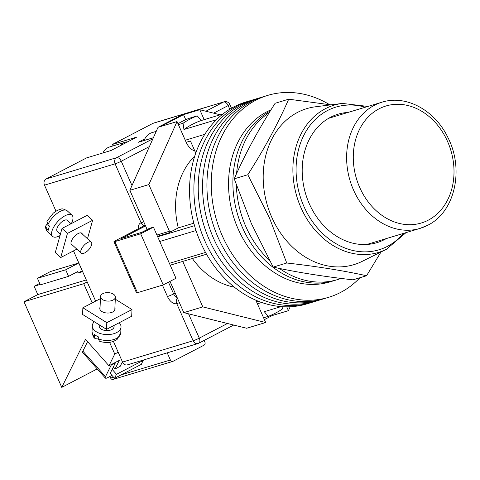 <?xml version="1.0" encoding="UTF-8"?>
<svg xmlns="http://www.w3.org/2000/svg" width="480" height="480" viewBox="0 0 480 480"><rect width="100%" height="100%" fill="white"/><g stroke="black" fill="none" stroke-linecap="round" stroke-linejoin="round"><path stroke-width="0.72" d="M329.562 104.646A105.456 85.014 73.2 0 0 267.672 95.406L250.296 100.656A105.456 85.014 73.2 0 0 204.918 241.092A105.456 85.014 73.2 0 0 311.286 302.556L306.942 303.87A105.456 85.014 73.2 0 1 200.574 242.406A105.456 85.014 73.2 0 1 245.952 101.964L250.296 100.656A105.456 85.014 73.2 0 0 204.918 241.092A105.456 85.014 73.2 0 0 311.286 302.556L315.63 301.242A105.456 85.014 73.2 0 1 209.262 239.778A105.456 85.014 73.2 0 0 315.63 301.242L319.974 299.934A105.456 85.014 73.2 0 1 213.606 238.47A105.456 85.014 73.2 0 0 319.974 299.934L324.318 298.62A105.456 85.014 73.2 0 1 217.95 237.156A105.456 85.014 73.2 0 0 324.318 298.62L328.662 297.306A105.456 85.014 73.2 0 0 359.94 277.728M254.64 99.342A105.456 85.014 73.2 0 0 209.262 239.778A105.456 85.014 73.2 0 1 254.64 99.342M258.984 98.028A105.456 85.014 73.2 0 0 213.606 238.47A105.456 85.014 73.2 0 1 258.984 98.028M263.328 96.72A105.456 85.014 73.2 0 0 217.95 237.156A105.456 85.014 73.2 0 1 263.328 96.72M267.672 95.406A105.456 85.014 73.2 0 0 222.3 235.842A105.456 85.014 73.2 0 0 328.662 297.306M331.434 117.456A69.504 56.034 73.2 0 0 330.36 117.36M282.09 306.66L282.42 308.988A106.416 85.788 -106.8 0 1 268.224 316.374L264.288 311.694L281.154 306.594M159.762 241.494L196.02 230.538M169.392 263.334L205.524 252.42M216.48 119.694L183.942 129.522A100.662 81.15 -106.8 0 1 201.186 120.552L222.972 113.97M234.354 287.16A74.298 59.898 -106.8 0 1 192.342 258.51M157.554 236.484L167.61 233.448L178.278 227.898A74.298 59.898 -106.8 0 1 194.754 156.06M186.18 142.29L190.434 141L195.762 153.072M268.224 316.374L263.58 317.778M257.406 303.786L261.72 302.484M170.214 265.194L206.538 254.22M157.692 236.802L194.526 225.672M183.942 129.522L183.048 123.258L178.404 124.656M185.274 140.232L204.774 134.34M183.048 123.258A106.416 85.788 -106.8 0 1 197.244 115.866L189.102 118.326A106.416 85.788 73.2 0 0 177.996 123.744M197.244 115.866L201.186 120.552M193.842 223.194L178.278 227.898M368.706 244.32A69.504 56.034 73.2 0 0 369.546 243.648M279.342 268.41A91.074 73.422 73.2 0 0 337.668 279.564L334.278 280.59A91.074 73.422 73.2 0 1 242.418 227.508A91.074 73.422 73.2 0 1 270.324 110.94A91.074 73.422 73.2 0 0 242.418 227.508A91.074 73.422 73.2 0 0 334.278 280.59L329.934 281.898A91.074 73.422 73.2 0 1 238.074 228.816A91.074 73.422 73.2 0 1 271.032 109.8M269.334 112.554A91.074 73.422 73.2 0 0 236.592 173.574M236.334 185.01A91.074 73.422 73.2 0 0 245.814 226.482A91.074 73.422 73.2 0 0 269.472 260.352M337.668 279.564A91.074 73.422 73.2 0 0 341.094 278.412M144.102 140.52A16.776 13.524 -106.8 0 1 151.998 132.636L156.222 131.364M171.21 231.576A17.976 14.49 73.2 0 0 169.44 231.246L156.912 235.032M220.218 114.798L199.8 109.722L204.174 119.646M194.922 151.17A15.816 12.75 -106.8 0 1 186.192 142.32L177.042 121.572L160.752 126.492L183.51 114.648L180.798 115.464L158.034 127.314L129.852 190.32L145.554 225.924L121.416 238.488L141.78 232.338L149.364 228.384L153.438 227.154L175.98 278.268L163.218 284.91L137.424 292.698A4.794 0.426 156.2 0 1 136.488 292.836L113.946 241.728A4.794 0.426 -23.8 0 0 114.882 241.59L137.424 292.698M169.44 231.246L148.86 184.578L177.042 121.572M255.912 300.222A15.816 12.75 73.2 0 0 256.518 301.764L265.668 322.518L202.806 306.894L182.742 261.408M290.19 306.738L288.426 310.668L286.728 306.816M202.806 306.894L183.798 312.636L246.66 328.26L265.668 322.518M183.798 312.636L170.01 281.37M264.39 319.62L272.136 315.588L271.824 314.88M160.752 126.492L158.034 127.314M148.86 184.578L129.852 190.32M147.15 229.536L145.554 225.924M199.8 109.722L183.51 114.648L185.742 119.712M288.426 310.668L272.136 315.588M144.336 225.666L115.62 240.612A4.794 0.426 -23.8 0 0 113.946 241.728M163.218 284.91L140.676 233.796L114.882 241.59M140.676 233.796L153.438 227.154M120.078 145.794A15.336 12.366 -106.8 0 1 125.262 142.218A15.336 12.366 -106.8 0 1 127.758 141.798M102.93 152.958A15.336 12.366 -106.8 0 1 109.65 146.934L125.262 142.218M82.284 233.982A7.668 3.3 132.4 0 0 81.84 233.256A7.668 3.3 132.4 0 0 78.162 233.55A7.668 3.3 132.4 0 0 72.288 239.274A7.668 3.3 132.4 0 0 71.496 244.584A7.668 3.3 132.4 0 0 72.264 244.956M60.72 257.538L67.446 233.4L62.01 228.438L55.284 252.582L60.72 257.538L76.848 249.144M87.486 238.728L92.622 220.296L87.186 215.334L62.01 228.438M67.446 233.4L92.622 220.296M47.232 223.896L45.57 226.146L46.8 228.702A14.382 6.186 132.4 0 0 47.802 232.032C46.314 230.784 45.57 228.822 45.57 226.146M71.052 223.734L67.296 220.302A7.428 3.198 132.4 0 0 63.738 220.59A7.428 3.198 132.4 0 0 58.044 226.134A7.428 3.198 132.4 0 0 57.282 231.276L60.42 234.144M84.804 252.87A7.428 3.198 132.4 0 0 90.498 247.326A7.428 3.198 132.4 0 0 91.266 242.184A7.428 3.198 132.4 0 0 87.702 242.472A7.428 3.198 132.4 0 0 82.008 248.016A7.428 3.198 132.4 0 0 81.246 253.158A7.428 3.198 132.4 0 0 84.804 252.87M60.03 235.554A14.382 6.186 -47.6 0 1 59.484 235.848A14.382 6.186 -47.6 0 1 52.596 236.412A14.382 6.186 -47.6 0 1 54.072 226.458A14.382 6.186 -47.6 0 1 65.094 215.73A14.382 6.186 -47.6 0 1 71.982 215.172A14.382 6.186 -47.6 0 1 71.37 223.566M46.8 228.702L48.396 230.16A14.382 6.186 -47.6 0 1 49.518 226.134L47.922 224.676L46.908 221.256L53.352 213.048L57.534 210.264C62.592 208.866 61.128 207.792 67.194 210.792A14.382 6.186 132.4 0 0 60.3 211.356A14.382 6.186 132.4 0 0 47.922 224.676M114.9 307.908A7.668 4.374 -177.5 0 1 115.092 309.006A7.668 4.374 -177.5 0 1 112.752 311.97A7.668 4.374 -177.5 0 1 104.346 312.576A7.668 4.374 -177.5 0 1 99.768 308.328A7.668 4.374 -177.5 0 1 100.056 307.254M82.872 307.776L106.812 322.656L106.518 329.346L82.578 314.466L82.872 307.776L100.434 298.638M115.284 299.172L131.988 309.558L131.694 316.242L106.518 329.346M106.812 322.656L131.988 309.558M114.132 325.386L114.072 326.7A7.428 4.236 -177.5 0 1 111.804 329.574A7.428 4.236 -177.5 0 1 103.662 330.162A7.428 4.236 -177.5 0 1 99.228 326.046L99.282 324.846M113.106 300.066A7.428 4.236 -177.5 0 1 104.964 300.648A7.428 4.236 -177.5 0 1 100.53 296.532A7.428 4.236 -177.5 0 1 102.798 293.658A7.428 4.236 -177.5 0 1 110.94 293.07A7.428 4.236 -177.5 0 1 115.374 297.186A7.428 4.236 -177.5 0 1 113.106 300.066M94.338 321.774A14.382 8.196 2.5 0 0 92.286 325.74A14.382 8.196 2.5 0 0 100.866 333.708A14.382 8.196 2.5 0 0 116.628 332.574A14.382 8.196 2.5 0 0 121.02 327.006A14.382 8.196 2.5 0 0 119.196 322.746M121.02 327.006L120.756 332.91A14.382 8.196 -177.5 0 1 116.364 338.478A14.382 8.196 -177.5 0 1 98.25 338.79L98.334 336.822A14.382 8.196 2.5 0 1 94.344 334.344L94.26 336.312A14.382 8.196 -177.5 0 1 92.028 331.644L92.286 325.74M98.28 338.064L94.908 338.346L94.26 336.312M98.25 338.79L99.42 341.166L101.946 341.964L105.936 342.522L110.214 342.282L113.406 341.466L117.024 339.552L120.756 332.91M55.962 211.134L44.502 185.16A4.794 3.864 -106.8 0 1 46.026 178.998L86.55 157.908L110.982 150.528L136.848 137.064L112.41 144.444L152.934 123.354A4.794 3.864 -106.8 0 1 153.474 123.132L224.064 101.814A4.794 3.864 73.2 0 0 223.524 102.03L152.934 123.354M144.852 138.828L138.132 142.326L153.378 137.718M122.532 362.076L193.128 340.758A4.794 3.864 73.2 0 0 197.964 343.548L127.368 364.872A4.794 3.864 -106.8 0 1 122.532 362.076L113.436 341.454M95.652 301.128L73.494 250.89M112.41 144.444L113.058 145.902M386.292 238.59A67.11 54.102 -106.8 0 1 384.468 239.592A67.11 54.102 -106.8 0 1 383.772 239.946A67.11 54.102 -106.8 0 1 309.018 203.124A67.11 54.102 -106.8 0 1 330.516 117.282A67.11 54.102 -106.8 0 1 345.324 112.662A67.11 54.102 -106.8 0 1 348.18 112.398M297.588 112.374A81.486 65.694 -106.8 0 1 315.564 106.77L342.324 103.428A76.908 62.004 -106.8 0 0 325.356 108.714A76.908 62.004 -106.8 0 0 300.714 207.102A76.908 62.004 -106.8 0 0 386.388 249.3L362.25 261.33A81.486 65.694 -106.8 0 1 271.716 217.152A81.486 65.694 -106.8 0 1 297.588 112.374M366.558 275.73L352.986 279.834C323.352 276.504 296.748 272.262 273.168 267.108L251.406 223.662L234.234 178.83C244.836 154.566 258.468 129.384 275.118 103.284L288.69 99.186C278.088 123.456 264.462 148.638 247.806 174.732L269.568 218.178L286.74 263.004C316.368 266.334 342.978 270.576 366.558 275.73L381.03 251.97M330.888 104.856L288.69 99.186M247.806 174.732L234.234 178.83M286.74 263.004L273.168 267.108M427.422 225.378A65.91 53.136 -106.8 0 1 419.988 228.408A65.91 53.136 -106.8 0 1 351.648 185.394A65.91 53.136 -106.8 0 1 374.442 105.252A65.91 53.136 -106.8 0 1 381.876 102.222L330.288 117.804A65.91 53.136 73.2 0 0 328.542 118.374M366.636 244.482A65.91 53.136 73.2 0 0 368.406 243.99L419.988 228.408L427.71 225.264C455.058 212.016 464.394 169.176 447.858 137.43C435.018 110.304 406.014 94.404 381.876 102.222M111.96 375.426L107.508 377.742A4.794 1.53 -41.5 0 1 105.336 378.06A4.794 1.53 -41.5 0 1 105.474 376.674L111.138 365.226L115.278 363.072L109.896 373.95L110.412 373.68M105.474 376.674L82.878 351.174L87.588 341.652M82.878 351.174A4.794 1.53 138.5 0 0 82.74 352.56L105.336 378.06M110.778 364.818L111.138 365.226M115.278 363.072L114.918 362.664M110.166 373.398L114.522 378.312L141.42 364.314L143.208 360.09M112.152 369.39L116.502 374.304L143.406 360.306M114.522 378.312L116.502 374.304M39.684 283.392L34.134 286.278L40.152 284.46M78.12 272.994L82.254 270.84L78.786 262.974L50.55 271.506L37.446 278.322L40.338 284.874L68.574 276.348L77.538 271.68L78.12 272.994L82.638 271.626M97.236 368.916L61.764 387.378L24 301.758L83.73 283.716L87.18 281.922M83.73 283.716L92.202 302.922M109.602 342.372L114.75 354.042L118.2 352.248M167.22 352.836L170.382 360.006A2.394 1.932 73.2 0 0 172.8 361.398A2.394 1.932 73.2 0 0 173.07 361.29L204.108 345.138A2.394 1.932 73.2 0 0 204.87 342.054L204.15 340.422M122.424 361.824L120.222 366.276L115.05 368.97L113.322 367.02M61.764 387.378L85.53 339.336L108.954 365.766L119.298 360.378L115.05 368.97M108.954 365.766L114.75 354.042M113.34 379.332A2.394 1.932 -106.8 0 1 113.07 379.44A2.394 1.932 -106.8 0 1 110.652 378.048L109.956 376.47M24 301.758L37.794 294.576L34.134 286.278M78.786 262.974L65.682 269.796L68.574 276.348M65.682 269.796L37.446 278.322M37.794 294.576L86.298 279.924M256.5 301.734L258.27 301.2M46.026 178.998L116.616 157.674L152.898 138.792M205.854 111.228L223.524 102.03A4.794 2.802 -117.5 0 1 228.168 105.582L213.612 113.154M149.424 146.562L121.26 161.22L131.988 185.544M188.562 313.818L199.29 338.142L227.454 323.484M229.782 109.236L228.168 105.582A4.794 0.426 -23.8 0 0 229.836 104.466L231.492 108.216M233.712 325.038L198.786 343.212A4.794 4.794 0 0 1 197.964 343.548A4.794 3.864 73.2 0 0 198.504 343.332A4.794 2.802 -117.5 0 0 198.786 343.212A4.794 2.802 -117.5 0 0 199.29 338.142A4.794 0.426 -23.8 0 1 193.128 340.758L176.748 303.624A9.588 5.61 62.5 0 1 167.466 296.526L162.444 285.144M138.348 228.786A9.588 5.61 62.5 0 1 141.108 222.81L115.098 163.836L44.502 185.16M168.456 282.18L173.628 293.916L175.188 293.106M167.466 296.526A4.794 0.426 156.2 0 0 173.628 293.916A4.794 2.802 -117.5 0 0 177.102 297.45M116.616 157.674A4.794 3.864 73.2 0 0 115.098 163.836A4.794 0.426 156.2 0 0 121.26 161.22A4.794 2.802 -117.5 0 0 116.616 157.674M143.748 221.826A4.794 0.426 156.2 0 1 141.108 222.81A4.794 3.864 -106.8 0 0 145.458 225.708M177.402 298.122A4.794 3.864 73.2 0 0 176.748 303.624A4.794 0.426 -23.8 0 0 179.394 302.64M365.28 107.232A74.526 60.078 73.2 0 0 327.534 110.52A74.526 60.078 73.2 0 0 303.876 206.346A74.526 60.078 73.2 0 0 387.444 246.354A74.526 60.078 73.2 0 0 403.392 233.424M387.18 248.898A76.908 62.004 -106.8 0 1 386.388 249.3L406.044 232.62M428.214 220.194A61.116 49.272 73.2 0 0 447.618 141.612A61.116 49.272 73.2 0 0 379.08 108.798A61.116 49.272 73.2 0 0 359.676 187.38A61.116 49.272 73.2 0 0 428.214 220.194M110.652 378.048L113.514 377.178M121.104 374.886L170.382 360.006M157.482 236.322L168.456 233.01M81.072 232.878L91.266 242.184M71.982 215.172L67.194 210.792M52.596 236.412L47.802 232.032M71.052 243.852L81.246 253.158M99.96 309.42L100.53 296.532M114.804 310.074L115.374 297.186M94.902 338.346C93.612 337.788 92.652 335.55 92.028 331.644M229.836 104.466A4.794 4.794 0 0 0 224.064 101.814M367.932 106.434L342.324 103.428M113.07 379.44L172.8 361.398"/></g></svg>
